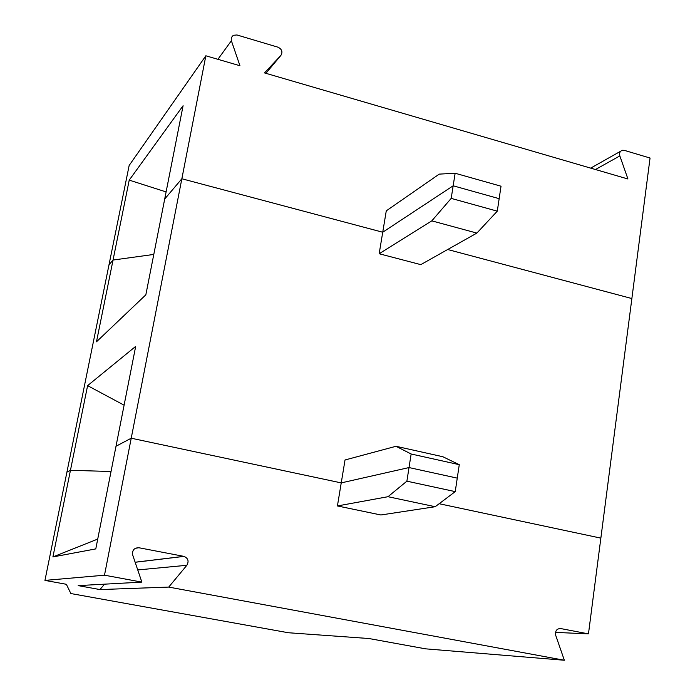 <?xml version="1.0" encoding="UTF-8"?>
<svg xmlns="http://www.w3.org/2000/svg" width="695" height="695" viewBox="0 0 695 695"><rect width="100%" height="100%" fill="white"/><g stroke="black" fill="none" stroke-linecap="round" stroke-linejoin="round"><path stroke-width="1.04" d="M595.476 169.519L619.836 155.915L627.941 178.997L264.491 72.906L280.867 55.444C282.908 51.977 281.962 49.232 278.026 47.208L236.926 34.967L233.277 35.297L231.331 37.599L231.235 40.319L239.949 65.738L205.85 55.791L181.855 178.763L382.728 232.234L379.166 253.744L431.812 220.862L476.874 233.086L420.796 264.639L379.166 253.744M455.138 173.246L501.026 186.208L499.158 198.666L453.166 185.791L382.728 232.234L386.272 210.846L439.24 174.124L455.138 173.246L453.166 185.791L382.728 232.234L181.855 178.763L164.706 199.013L183.089 105.718L129.227 180.127L113.042 260.052L108.993 264.83L66.911 472.166L70.456 470.289L111.026 471.514L70.456 470.289L52.916 556.93L95.788 548.902L135.681 346.388L87.605 385.638L70.456 470.289L66.911 472.166L44.949 580.394L66.355 584.286L70.864 593.547L288.338 632.737L368.915 638.523L425.635 648.843L564.34 660.25L168.729 587.084L186.859 565.287C189.118 561.221 188.171 558.259 184.019 556.391L138.861 547.738C134.135 547.799 132.076 550.223 132.693 555.001L141.858 582.115L78.196 585.616L99.95 589.568L168.729 587.084M395.994 446.286L442.811 456.719L459.273 464.677L411.145 454L395.994 446.286L345.033 459.977L341.236 482.895L131.225 438.215L116.004 446.251L131.225 438.215L181.855 178.763L164.706 199.013L145.837 294.828L96.483 341.792L113.042 260.052L153.795 254.431L113.042 260.052L108.993 264.83L129.157 165.471L205.85 55.791M564.34 660.25L555.713 635.343C555.027 630.938 556.652 628.671 560.604 628.541L588.465 633.875L631.868 298.555L447.667 249.514L631.868 298.555L650.051 158.026L624.301 150.355L622.32 150.294C619.949 151.189 619.123 153.056 619.836 155.915M166.105 191.924L129.227 180.127M451.194 198.388L497.29 211.158L499.158 198.666L453.166 185.791L451.194 198.388L431.812 220.862M337.423 505.951L341.236 482.895L409.016 467.561L457.258 478.125L455.234 491.617L435.192 506.716L380.877 514.978L337.423 505.951L387.984 496.708L435.192 506.716M600.862 538.13L439.162 503.727L600.862 538.13M497.29 211.158L476.874 233.086M459.273 464.677L457.258 478.125L409.016 467.561L411.145 454M124.092 405.185L87.605 385.638M455.234 491.617L406.888 481.175L409.016 467.561L341.236 482.895L131.225 438.215L104.493 575.199L141.858 582.115M406.888 481.175L387.984 496.708M104.493 575.199L44.949 580.394M137.384 568.884L138.244 569.9M99.95 589.568L104.545 584.165M588.465 633.875L555.505 632.389M52.916 556.93L97.726 539.068M280.867 55.444L265.907 73.323M231.365 40.77L217.909 59.31M138.861 547.738L135.221 548.338M183.836 556.356L135.134 562.22M186.859 565.287L137.74 569.943M560.604 628.541L559.397 628.489M620.678 151.215L590.689 168.121M184.019 556.391L135.151 562.272"/></g></svg>
